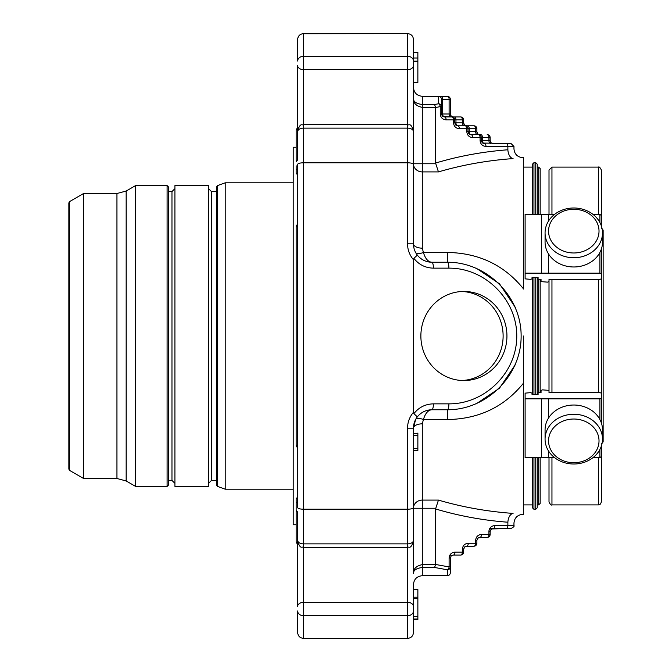 <?xml version="1.0" encoding="UTF-8"?>
<svg xmlns="http://www.w3.org/2000/svg" width="672" height="672" viewBox="0 0 672 672"><rect width="100%" height="100%" fill="white"/><g stroke="black" fill="none" stroke-linecap="round" stroke-linejoin="round"><path stroke-width="1.01" d="M68.855 437.64L68.855 202.868L69.594 201.592L83.605 193.502L83.605 478.498L116.945 478.498L116.945 193.502L83.605 193.502M599.021 231.126A25.234 21.857 180 0 1 561.17 250.051A25.234 21.857 180 0 1 561.17 212.201A25.234 21.857 180 0 1 599.021 231.126M601.667 228.614L603.145 230.084L603.145 441.916L601.667 443.386M599.021 440.874A25.234 21.857 0 0 1 561.17 459.799A25.234 21.857 0 0 1 561.17 421.949A25.234 21.857 0 0 1 599.021 440.874M602.507 232.865A28.72 24.872 180 0 1 573.787 257.737A28.72 24.872 180 0 1 545.068 232.865A28.72 24.872 180 0 1 573.787 207.992A28.72 24.872 180 0 1 602.507 232.865L602.507 242.105A28.72 24.872 180 0 1 573.787 266.977A28.72 24.872 180 0 1 545.068 242.105L545.068 232.865M602.507 439.135A28.72 24.872 0 0 1 573.787 464.008A28.72 24.872 0 0 1 545.068 439.135A28.72 24.872 0 0 1 573.787 414.263A28.72 24.872 0 0 1 602.507 439.135L602.507 429.895A28.72 24.872 0 0 0 573.787 405.023A28.72 24.872 0 0 0 545.068 429.895L545.068 439.135M551.956 457.582L551.956 504.899L598.424 504.899L600.491 504.05L601.373 501.95L601.373 446.057L601.373 456.632L599.903 457.582L593.048 457.582M549.007 392.641L549.007 391.474L549.007 392.641L599.903 392.641L601.373 393.145L601.373 249.026L601.373 278.855L599.903 279.359L549.007 279.359L549.007 280.526L549.007 279.359M601.373 225.943L601.373 170.05L601.373 225.943L601.373 215.368L599.903 214.418L593.048 214.418M549.007 214.418L549.007 170.05L551.956 167.101L598.424 167.101C599.122 166.496 600.113 167.479 601.373 170.05M549.007 391.474L549.007 280.526M549.007 457.582L549.007 501.95L549.007 457.582L540.154 457.582L540.154 503.429L538.684 504.899L537.205 504.899M548.402 221.248L548.402 214.418L525.109 214.418L525.109 273.151L548.402 273.151L548.402 253.73M541.649 273.151L541.649 214.418L554.534 214.418M549.007 281.627L547.529 282.131L541.044 281.627L541.044 279.359L538.096 279.359L538.096 277.343L532.048 277.343L532.048 278.855L530.569 279.359L525.109 278.855L525.109 273.151M548.402 418.27L548.402 398.849L525.109 398.849L525.109 393.145L530.569 392.641L532.048 393.145L532.048 394.657L538.096 394.657L538.096 392.641L541.044 392.641L541.044 390.373L542.514 389.869L549.007 390.373M541.649 398.849L541.649 457.582L548.402 457.582L548.402 450.752M541.649 457.582L525.109 457.582L525.109 398.849M601.373 398.345L599.903 398.849L548.402 398.849M554.534 457.582L548.402 457.582M541.044 392.641L541.044 390.373M599.903 252.462L599.903 273.151L601.373 273.655M599.903 273.151L548.402 273.151M541.044 281.627L541.044 279.359M490.148 137.592A2.948 2.948 0 0 0 487.2 134.644A2.948 1.73 90 0 1 488.93 137.592L490.148 137.592L490.148 140.549L490.148 137.592M473.928 125.798A2.948 2.948 0 0 1 476.876 128.747A2.948 2.948 0 0 0 473.928 125.798A2.948 1.73 90 0 1 475.658 128.747L476.876 128.747L476.876 131.695L476.876 128.747A2.948 2.948 0 0 0 473.928 125.798L465.074 125.798A2.948 2.948 0 0 1 468.023 128.747A2.948 2.948 0 0 0 465.074 125.798A2.948 1.73 90 0 1 466.805 128.747L468.023 128.747A2.948 2.948 0 0 0 465.074 125.798A2.948 2.948 0 0 1 468.023 128.747L468.023 131.695L468.023 128.747L469.241 128.747A2.948 1.73 -90 0 0 467.502 125.798M464.461 124.933L463.596 122.842L462.378 122.842A2.948 1.73 -90 0 0 464.117 125.798L457.699 125.798A2.948 1.73 90 0 1 455.96 122.842L462.378 122.842L462.378 119.893L455.96 119.893A2.948 1.73 -90 0 0 454.23 116.945L460.648 116.945A2.948 2.948 0 0 1 463.596 119.893A2.948 2.948 0 0 0 460.648 116.945A2.948 1.73 90 0 1 462.378 119.893L463.596 119.893L463.596 122.842A2.948 2.948 0 0 0 466.544 125.798L464.999 125.353M489.728 528.503L510.997 528.503L491.551 528.94L490.148 531.451L490.148 534.408A2.948 2.948 0 0 1 487.2 537.356L478.279 537.793L476.876 540.305L476.876 543.253L475.658 543.253A2.948 1.73 90 0 1 473.928 546.202L464.999 546.647L463.596 549.158L463.596 552.107L462.378 552.107A2.948 1.73 90 0 1 460.648 555.055L453.272 555.055L451.189 555.92L450.324 558.004L450.324 566.924L449.106 566.924A2.948 1.722 99.3 0 1 447.376 569.797A2.948 2.881 0 0 0 450.324 566.924L450.324 572.712A2.948 2.948 180 0 1 447.376 575.66A2.948 1.73 89.2 0 0 447.418 575.66L447.418 575.66A2.948 2.948 0 0 0 450.324 572.712M450.836 116.945L453.272 116.945A2.948 2.948 0 0 1 450.324 113.996L450.324 99.288A2.948 2.948 0 0 0 447.418 96.34L447.418 96.34A2.948 1.73 90.8 0 0 447.376 96.34L440.95 96.289A2.948 1.73 -90 0 1 442.688 99.246L442.688 113.996L449.106 113.996A2.948 1.73 -90 0 0 450.836 116.945L444.419 116.945A2.948 1.73 90 0 1 442.688 113.996L441.47 113.996L441.47 99.288L450.324 99.288A2.948 2.948 -0 0 0 447.46 96.34M468.888 133.778L468.023 131.695L466.805 131.695C467.166 135.274 469.132 137.239 472.71 137.592A2.948 1.73 -90 0 0 470.971 134.644A2.948 1.73 90 0 1 469.241 131.695L469.241 128.747L475.658 128.747L475.658 131.695L468.023 131.695L468.888 133.778L470.971 134.644L478.346 134.644A2.948 2.948 0 0 1 481.303 137.592A2.948 2.948 0 0 0 478.346 134.644A2.948 1.73 90 0 1 480.085 137.592L481.303 137.592A2.948 2.948 0 0 0 478.346 134.644A2.948 2.948 0 0 1 481.303 137.592L481.303 140.549L481.303 137.592L482.513 137.592A2.948 1.73 -90 0 0 480.782 134.644L478.346 134.644M484.252 143.497A2.948 1.73 90 0 1 482.513 140.549L482.513 137.592L488.93 137.592L488.93 140.549L481.303 140.549L482.698 143.06L510.997 143.497L513.954 146.446L485.982 146.446A2.948 1.73 -90 0 0 484.252 143.497L482.698 143.052M478.279 134.207L479.825 134.644A2.948 2.948 0 0 1 476.876 131.695L475.658 131.695A2.948 1.73 -90 0 0 477.389 134.644L480.782 134.644M464.117 125.798L466.544 125.798M454.23 116.945L451.794 116.945A2.948 1.73 90 0 1 453.533 119.893L454.751 119.893A2.948 2.948 0 0 0 451.794 116.945L442.873 116.5L444.419 116.945A2.948 1.73 -90 0 1 446.158 119.893C442.579 119.54 440.614 117.575 440.252 113.996L440.252 106.63L441.47 106.63L441.47 99.288A2.948 2.948 -0 0 0 438.522 96.34L447.418 96.34A2.948 1.73 90.8 0 1 449.106 99.288L449.106 113.996L450.324 113.996L451.189 116.08M441.47 106.63A2.948 2.856 180 0 0 438.522 103.774L434.616 104.521L435.574 107.528L435.574 163.052L438.446 171.906C462.361 164.892 487.234 160.448 513.072 158.592C525.857 157.416 525.857 157.416 513.072 158.592C525.857 157.416 525.857 157.416 513.072 158.592A8.854 5.191 85.7 0 1 507.872 149.78C515.878 148.554 515.878 148.554 507.872 149.78L507.872 146.446A2.948 1.73 90 0 0 506.134 143.497L493.097 143.497A2.948 2.948 0 0 1 490.148 140.549L488.93 140.549A2.948 1.73 -90 0 0 490.669 143.497M480.782 537.356L479.825 537.356A2.948 1.73 -90 0 0 481.555 534.408L488.93 534.408A2.948 1.73 90 0 1 487.2 537.356A2.948 2.948 0 0 0 490.148 534.408L488.93 534.408L488.93 531.451A2.948 1.73 -90 0 1 490.669 528.503M467.502 546.202L466.544 546.202A2.948 1.73 -90 0 0 468.283 543.253L475.658 543.253L475.658 540.305C476.011 536.726 477.985 534.761 481.555 534.408M454.23 555.055L453.272 555.055A2.948 1.73 -90 0 0 455.003 552.107L462.378 552.107L462.378 549.158C462.739 545.58 464.705 543.614 468.283 543.253M438.522 96.34L438.522 103.774A2.948 1.714 79.5 0 1 440.252 106.63L435.574 107.528M442.336 116.08L441.47 113.996L442.873 116.508M454.751 119.893L455.96 119.893L455.96 122.842L454.751 122.842L454.751 119.893A2.948 2.948 0 0 0 451.794 116.945M455.608 124.933L454.751 122.842L455.608 124.933L457.699 125.798L465.074 125.798M491.551 528.948L493.097 528.503A2.948 1.73 -90 0 0 494.836 525.554C491.257 525.907 489.292 527.873 488.93 531.451L490.148 531.451L490.148 534.408A2.948 2.948 0 0 1 487.2 537.356M475.658 540.305L476.876 540.305L476.876 543.253A2.948 2.948 0 0 1 473.928 546.202A2.948 2.948 0 0 0 476.876 543.253M460.648 555.055A2.948 2.948 0 0 0 463.596 552.107A2.948 2.948 0 0 1 460.648 555.055M435.574 508.948L438.446 500.094C462.361 507.108 487.234 511.552 513.072 513.408C525.857 514.584 525.857 514.584 513.072 513.408A8.854 5.191 -85.7 0 0 507.872 522.22C515.878 523.446 515.878 523.446 507.872 522.22C482.891 520.33 458.791 515.903 435.574 508.948L435.574 564.472L434.616 567.479L447.376 569.797L447.376 575.66L440.882 575.711L447.418 575.66M454.751 122.842L453.533 122.842C453.886 126.42 455.851 128.386 459.43 128.747A2.948 1.73 -90 0 0 457.699 125.798L456.145 125.353M417.329 416.875C421.084 412.272 425.939 409.895 431.886 409.752L447.376 409.752A5.897 1.529 -90 0 0 448.896 403.855C485.209 404.124 517.02 372.305 516.751 336C517.02 299.695 485.209 267.876 448.896 268.145A5.897 1.529 90 0 0 447.376 262.248C486.839 261.954 521.422 296.537 521.128 336C521.422 375.463 486.839 410.046 447.376 409.752L431.886 409.752A5.897 1.529 -90 0 0 433.406 403.855C425.376 404.057 418.874 407.316 413.91 413.633L417.329 416.875A18.438 18.438 0 0 0 413.448 428.198L413.448 433.07M513.954 146.446L513.954 148.806C514.483 154.174 517.432 157.13 522.799 157.66L523.639 157.66L523.639 289.052C504.462 265.205 479.044 253.008 447.376 252.445L447.376 262.248L431.886 262.248A5.897 1.529 90 0 1 433.406 268.145L448.896 268.145M440.882 96.289L422.293 96.289L422.293 104.521C416.262 103.681 413.314 101.674 413.448 98.498C413.314 103.186 416.262 106.142 422.293 107.377L422.293 104.521L434.616 104.521M413.91 258.367L417.329 255.125L415.59 252.445A8.854 3.755 -27.9 0 0 423.41 252.445C425.3 258.703 428.123 261.971 431.886 262.248C425.939 262.105 421.084 259.728 417.329 255.125A18.438 18.438 0 0 1 413.448 243.802L407.543 243.802A24.343 24.343 0 0 0 413.448 259.694L413.91 258.367C418.874 264.684 425.376 267.943 433.406 268.145M413.448 213.158L413.448 82.446L417.866 82.446L417.866 52.399L413.448 52.399M506.94 336A44.545 43.033 -90 0 1 463.907 380.545A44.545 43.033 -90 0 1 420.874 336A44.545 43.033 -90 0 1 463.907 291.455A44.545 43.033 -90 0 1 506.94 336M413.91 413.633L413.448 412.306L413.448 259.694M413.448 589.554L417.866 589.554L417.866 619.601L413.448 619.601L417.866 619.601M435.616 508.242L422.293 508.242L422.293 564.623C416.262 565.858 413.314 568.814 413.448 573.502C413.314 570.326 416.262 568.319 422.293 567.479L422.293 564.623L435.565 564.623M413.448 450.475L413.448 508.242L422.293 508.242L422.293 500.094A8.854 8.14 -0 0 0 413.448 508.242L413.448 450.475L417.866 450.475L417.866 433.07L417.866 435.313L413.448 435.313M413.448 163.758A8.854 8.14 180 0 0 422.293 171.906L422.293 163.758L413.448 163.758L413.448 98.498L413.448 234.36M523.639 336L523.639 382.948C504.428 406.82 479.01 419.026 447.376 419.555L423.41 419.555A8.854 3.755 27.9 0 0 415.59 419.555L413.448 428.198L413.448 541.548L413.448 472.475M413.448 412.306A24.343 24.343 0 0 0 407.543 428.198L413.448 428.198A8.854 4.36 0 0 1 422.293 423.839L423.41 419.555C425.3 413.297 428.123 410.038 431.878 409.752L431.886 409.752C427.073 409.828 422.839 411.524 419.177 414.851M413.448 133.686L413.448 39.497C413.137 35.96 411.172 33.995 407.543 33.6L302.299 33.734M297.965 37.624L297.646 39.497C297.956 35.96 299.922 33.995 303.551 33.6L303.551 56.288A5.897 4.738 180 0 0 297.646 61.026L297.646 39.497M413.448 225.851L413.448 243.802A8.854 4.36 0 0 0 422.293 248.161L423.41 252.445L447.376 252.445M407.543 243.802L407.543 162.784C411.172 162.884 413.137 163.414 413.448 164.354L413.448 131.645A5.897 3.52 180 0 0 407.543 128.125L407.543 162.784L303.551 162.784C299.922 162.884 297.956 163.414 297.646 164.354L297.646 224.784A4.427 2.562 180 0 1 296.176 226.699L296.176 225.49L297.662 224.54M417.866 58.002L413.448 58.002M417.866 61.169L413.448 61.169L413.448 71.912M303.551 638.4L303.551 602.347L407.543 602.347L407.543 638.4L303.551 638.4C299.922 638.005 297.956 636.04 297.646 632.503L297.646 610.974L297.646 632.503M407.543 428.198L407.543 509.216L303.551 509.216C299.922 509.116 297.956 508.586 297.646 507.646L297.646 164.354M296.176 226.699L296.176 445.301A4.427 2.562 180 0 1 297.646 447.216L297.646 507.646M417.866 598.559L413.448 598.559L413.448 616.459L417.866 616.459M417.866 619.021L413.448 619.021L417.866 619.046M413.448 507.646C413.137 508.586 411.172 509.116 407.543 509.216L407.543 602.347A5.897 4.175 0 0 1 413.448 606.522L413.448 584.556C413.969 579.18 416.917 576.232 422.293 575.711L440.882 575.711M413.448 508.242L413.448 573.502M475.969 403.99L499.472 388.206L515.315 364.703M515.365 307.415L499.498 283.819L476.028 268.036M535.735 457.582L535.735 509.326L533.963 509.326L533.963 457.582M533.963 394.657L533.963 277.343M533.963 214.418L533.963 162.674L535.735 162.674L535.735 214.418M523.639 382.948L523.639 514.34L522.799 514.34C517.432 514.87 514.483 517.826 513.954 523.194L513.954 525.554L494.836 525.554M533.963 509.326L532.484 507.856L532.484 457.582M532.484 394.657L532.484 277.343M532.484 214.418L532.484 164.144L533.963 162.674M537.205 277.343L537.205 394.657M537.205 457.582L537.205 507.856L535.735 509.326M535.735 162.674L537.205 164.144L537.205 214.418M540.154 279.359L540.154 392.641M538.684 214.418L538.684 167.101L540.154 168.571L540.154 214.418M407.543 638.4C411.172 638.005 413.137 636.04 413.448 632.503L413.448 606.522M417.866 433.364L413.448 433.364M417.866 448.686L413.448 448.686M413.448 199.525L413.448 130.452C410.424 122.128 409.34 125.815 407.543 124.555L407.543 128.125L303.551 128.125L303.551 124.555C301.854 125.798 300.77 122.052 297.646 130.452M407.543 33.6L407.543 56.288L303.551 56.288L303.551 69.653A5.897 4.175 180 0 1 297.646 65.478L297.646 158.945A4.427 3.604 180 0 1 296.176 161.641L296.176 130.2L297.646 126.899M296.176 165.816L296.176 173.603L297.646 174.628M297.646 540.355A5.897 3.52 0 0 0 303.551 543.875L303.551 128.125A5.897 3.52 0 0 0 297.646 131.645L297.646 144.236M297.646 606.522L297.646 513.341A4.427 3.755 180 0 0 296.176 510.544L296.176 510.359A4.427 3.604 180 0 1 297.646 513.055L297.646 606.522A5.897 4.175 0 0 1 303.551 602.347L303.551 543.875L407.543 543.875A5.897 3.52 180 0 0 413.448 540.355M296.176 506.184L296.176 510.359L296.176 502.706L297.646 502.706M297.646 545.101L296.176 541.8L296.176 510.544M296.176 445.301L296.176 446.51L297.662 447.46M297.646 497.372L296.176 498.397L296.176 502.706M296.176 524.748L293.219 524.748L293.219 147.252L296.176 147.252M293.219 489.191L225.221 489.191L225.221 182.809L293.219 182.809M217.342 486.326L217.342 185.674L216.367 187.06L216.367 484.94L217.342 486.326L225.221 489.191M216.367 480.413L211.504 480.413L208.547 483.361M208.547 336L208.547 185.615L174.913 185.615L174.913 486.385L208.547 486.385L208.547 336M167.101 185.539L168.571 187.009L168.571 484.991L167.101 486.461L135.677 486.461L135.677 185.539L167.101 185.539L167.101 486.461M69.594 201.592L69.594 470.408L68.855 469.132L68.855 336M462 380.503A44.545 43.033 90 0 0 503.118 336A44.545 43.033 90 0 0 462 291.497M601.667 248.077L601.667 423.923M598.424 504.899L598.424 457.582M598.424 392.641L598.424 279.359M598.424 214.418L598.424 167.101M551.956 392.641L551.956 279.359M551.956 214.418L551.956 167.101M599.903 398.849L599.903 419.538M599.903 449.492L599.903 457.582M599.903 214.418L599.903 222.508M460.648 116.945A2.948 2.948 0 0 1 463.596 119.893M455.003 552.107C451.433 552.46 449.459 554.425 449.106 558.004A2.948 1.73 -90 0 1 450.836 555.055M435.565 107.377L422.293 107.377L422.293 163.758L435.616 163.758M441.47 113.996L440.252 113.996M446.158 119.893L453.533 119.893L453.533 122.842M459.43 128.747L466.805 128.747L466.805 131.695M472.71 137.592L480.085 137.592L480.085 140.549L481.303 140.549L482.16 142.632M485.982 146.446C482.404 146.093 480.438 144.127 480.085 140.549M506.134 528.503A2.948 1.73 -90 0 0 507.872 525.554L507.872 522.22M462.378 549.158L463.596 549.158L464.461 547.067M435.574 564.472L449.106 566.924L449.106 558.004L450.324 558.004L451.189 555.92M422.293 575.711L422.293 567.479L434.616 567.479M433.406 403.855L448.896 403.855M435.574 163.052C458.791 156.097 482.891 151.67 507.872 149.78M413.448 61.026A5.897 4.738 180 0 0 407.543 56.288L407.543 69.653A5.897 4.175 180 0 0 413.448 65.478M297.646 610.974A5.897 4.738 0 0 0 303.551 615.712L407.543 615.712A5.897 4.738 0 0 0 413.448 610.974M438.446 171.906L422.293 171.906L422.293 248.161M438.446 500.094L422.293 500.094L422.293 423.839M447.376 409.752L447.376 419.555M535.735 277.343L535.735 394.657M538.684 279.359L538.684 392.641M538.684 457.582L538.684 504.899M296.176 161.456A4.427 3.755 180 0 0 297.646 158.659M296.176 226.968A4.427 2.344 180 0 0 297.646 225.221M296.176 445.032A4.427 2.344 180 0 1 297.646 446.779M296.176 169.294L297.646 169.294M303.551 69.653L303.551 124.555L407.543 124.555L407.543 69.653L303.551 69.653M216.367 191.587L211.504 191.587L211.504 480.413M168.571 480.413L171.965 480.413L171.965 191.587L174.913 188.639M135.677 185.539L126.16 191.033L126.16 480.967L135.677 486.461M551.956 504.899C551.258 505.504 550.276 504.521 549.007 501.95M470.971 134.644L469.426 134.207M477.742 133.778L476.876 131.695M453.272 116.945L451.727 116.5M491.014 142.632L490.148 140.549M493.097 143.497L491.551 143.052M513.954 525.554C514.592 526.168 513.61 527.15 510.997 528.503M490.148 531.451L491.014 529.368M476.876 540.305L477.742 538.222M478.279 537.793L479.825 537.356M464.999 546.647L466.544 546.202M451.727 555.5L453.272 555.055M431.886 262.248C427.073 262.172 422.839 260.476 419.177 257.149M422.293 96.289C416.917 95.768 413.969 92.82 413.448 87.444M417.866 61.379L413.448 61.379M417.866 597.198L413.448 597.198M532.484 167.101L523.639 167.101M532.484 504.899L523.639 504.899M538.684 167.101L537.205 167.101M413.448 435.305L417.866 435.305M413.448 541.548C410.323 549.948 409.24 546.202 407.543 547.445L303.551 547.445C301.745 546.185 300.67 549.872 297.646 541.548M217.342 185.674L225.221 182.809M211.504 191.587L208.547 188.639M171.965 480.413L174.913 483.361M168.571 191.587L171.965 191.587M126.16 191.033L116.945 193.502M116.945 478.498L126.16 480.967M69.594 470.408L83.605 478.498"/></g></svg>
